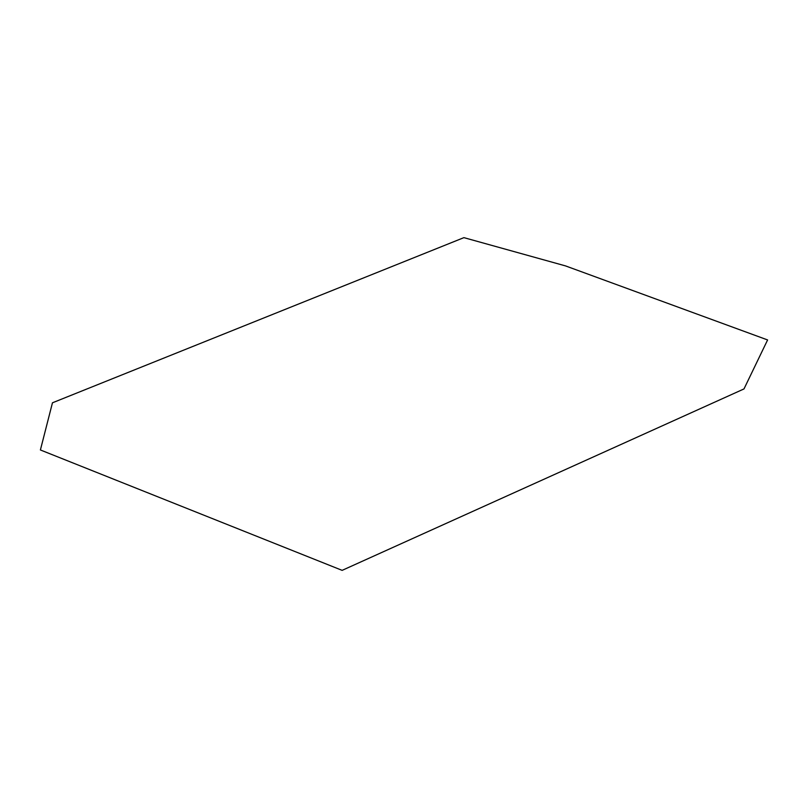<?xml version="1.0" encoding="UTF-8"?>
<svg xmlns="http://www.w3.org/2000/svg" width="808" height="808" viewBox="0 0 808 808"><rect width="100%" height="100%" fill="white"/><g stroke="black" fill="none" stroke-linecap="round" stroke-linejoin="round"><path stroke-width="1.21" d="M342.137 570.357L40.4 449.965L52.459 402.798L463.903 237.643L565.55 265.913L767.6 339.946L743.986 388.931L342.137 570.357"/></g></svg>
